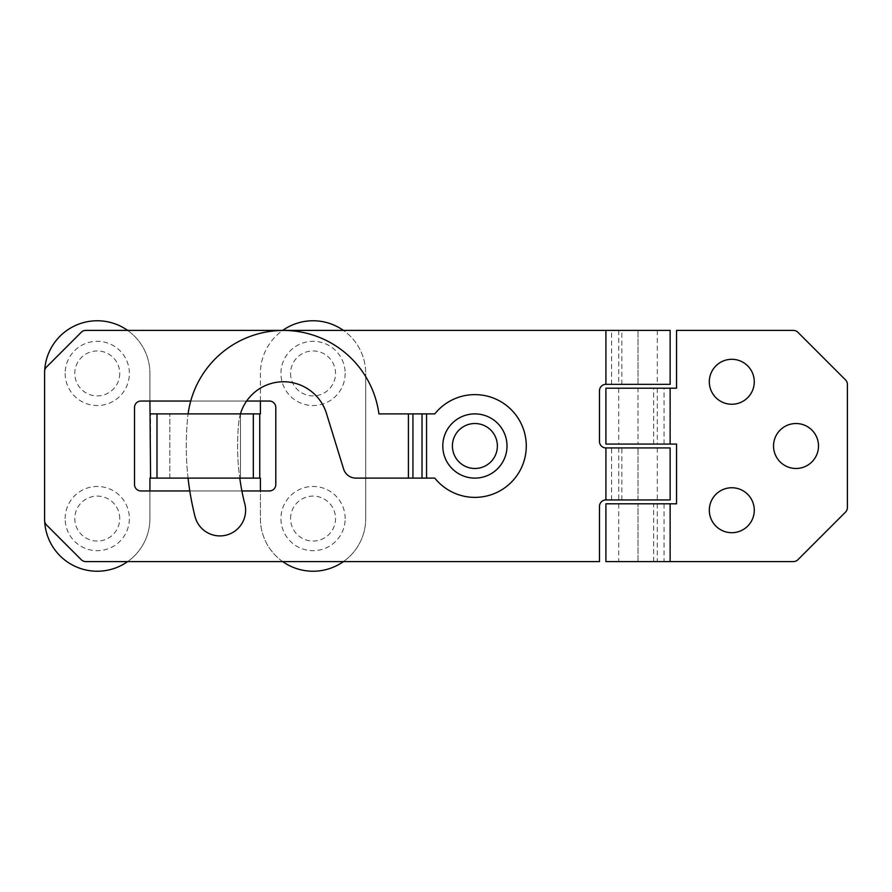 <?xml version="1.0" encoding="UTF-8"?>
<svg xmlns="http://www.w3.org/2000/svg" width="892" height="892" viewBox="0 0 892 892"><rect width="100%" height="100%" fill="white"/><g stroke="black" fill="none" stroke-linecap="round" stroke-linejoin="round"><path stroke-width="0.67" stroke-dasharray="4.46 3.34" d="M507.013 446A32.112 32.112 0 0 0 474.901 413.888A32.112 32.112 0 0 0 442.789 446A32.112 32.112 0 0 0 474.901 478.112A32.112 32.112 0 0 0 507.013 446M452.422 446A22.478 22.478 0 0 1 474.901 423.522A22.478 22.478 0 0 1 497.379 446A22.478 22.478 0 0 1 474.901 468.478A22.478 22.478 0 0 1 452.422 446A22.478 22.478 0 0 1 474.901 423.522A22.478 22.478 0 0 1 497.379 446A22.478 22.478 0 0 1 474.901 468.478A22.478 22.478 0 0 1 452.422 446A22.478 22.478 0 0 0 474.901 468.478A22.478 22.478 0 0 0 497.379 446A22.478 22.478 0 0 0 474.901 423.522A22.478 22.478 0 0 0 452.422 446A22.478 22.478 0 0 1 474.901 423.522A22.478 22.478 0 0 1 497.379 446A22.478 22.478 0 0 1 474.901 468.478A22.478 22.478 0 0 1 452.422 446A22.478 22.478 0 0 0 474.901 468.478A22.478 22.478 0 0 0 497.379 446A22.478 22.478 0 0 0 474.901 423.522A22.478 22.478 0 0 0 452.422 446A22.478 22.478 0 0 1 474.901 423.522A22.478 22.478 0 0 1 497.379 446A22.478 22.478 0 0 1 474.901 468.478A22.478 22.478 0 0 1 452.422 446M670.137 499.944L605.913 499.944A6.422 6.422 0 0 0 599.491 506.366L599.491 561.603L85.799 561.603A6.422 6.422 0 0 1 81.25 559.719L46.484 524.953A6.422 6.422 -112.7 0 1 44.6 520.404L44.6 371.596A6.422 6.422 -67.5 0 1 46.484 367.047L81.25 332.281A6.422 6.422 0 0 1 85.799 330.397L670.137 330.397M134.514 407.466L134.514 484.534A6.422 6.422 0 0 0 140.936 490.957L269.384 490.957A6.422 6.422 0 0 0 275.806 484.534L275.806 407.466A6.422 6.422 0 0 0 269.384 401.043L140.936 401.043A6.422 6.422 0 0 0 134.514 407.466M190.732 401.043L246.616 401.043M241.888 490.957L189.795 490.957M611.566 499.944L611.566 447.929L670.137 447.929M670.137 384.34L605.913 384.34A6.422 6.422 0 0 0 599.491 390.763L599.491 441.507A6.422 6.422 0 0 0 605.913 447.929L611.566 447.929M605.913 447.929L638.025 447.929L605.913 447.929M638.025 499.944L605.913 499.944L638.025 499.944L638.025 447.929L638.025 499.944M621.847 499.944L621.847 447.929M621.847 384.34L621.847 330.397M611.566 384.34L611.566 330.397M355.897 478.112L434.794 478.112A51.379 51.379 0 0 0 509.867 483.642A51.379 51.379 0 0 0 509.867 408.358A51.379 51.379 0 0 0 434.794 413.888L378.922 413.888A96.269 96.269 0 0 0 187.721 417.088A288.629 288.629 0 0 0 195.013 516.501A25.69 25.69 0 0 0 227.081 534.899A25.69 25.69 0 0 0 244.341 502.207A237.317 237.317 0 0 1 238.777 422.228A44.957 44.957 0 0 1 326.505 413.576L343.621 469.058A12.845 12.845 0 0 0 355.897 478.112M188.067 478.112A288.629 288.629 0 0 1 187.721 417.088A96.269 96.269 0 0 1 188.1 413.888M240.427 413.888A44.957 44.957 0 0 0 238.777 422.228A237.317 237.317 0 0 0 239.77 478.112M605.913 444.071L670.137 444.071L638.025 444.071L638.025 388.198L670.137 388.198L618.758 388.198L676.56 388.198L676.56 330.397L793.356 330.397A6.422 6.422 22.5 0 1 797.905 332.281L845.516 379.892A6.422 6.422 -112.4 0 1 847.4 384.441L847.4 507.559A6.422 6.422 -68.3 0 1 845.516 512.108L797.905 559.719A6.422 6.422 156.7 0 1 793.356 561.603L605.913 561.603M754.275 510.224A22.478 22.478 0 0 0 731.797 487.746A22.478 22.478 0 0 0 709.318 510.224A22.478 22.478 0 0 0 731.797 532.702A22.478 22.478 0 0 0 754.275 510.224M818.499 446A22.478 22.478 0 0 0 796.021 423.522A22.478 22.478 0 0 0 773.542 446A22.478 22.478 0 0 0 796.021 468.478A22.478 22.478 0 0 0 818.499 446M754.275 381.776A22.478 22.478 0 0 0 731.797 359.298A22.478 22.478 0 0 0 709.318 381.776A22.478 22.478 0 0 0 731.797 404.254A22.478 22.478 0 0 0 754.275 381.776M605.913 388.198L638.025 388.198L638.025 444.071L676.56 444.071L676.56 503.802L605.913 503.802M670.137 503.802L618.758 503.802L670.137 503.802M664.072 561.603L618.758 561.603L670.137 561.603L664.072 561.603L664.072 503.802M653.658 561.603L653.658 503.802M664.072 444.071L664.072 388.198M653.658 444.071L653.658 388.198M119.74 518.575A22.478 22.478 0 0 0 97.261 496.097A22.478 22.478 0 0 0 74.783 518.575A22.478 22.478 0 0 0 97.261 541.054A22.478 22.478 0 0 0 119.74 518.575M65.149 518.575A32.112 32.112 0 0 1 97.261 486.463A32.112 32.112 0 0 1 129.373 518.575A32.112 32.112 0 0 1 97.261 550.687A32.112 32.112 0 0 1 65.149 518.575M65.149 373.425A32.112 32.112 0 0 0 97.261 405.537A32.112 32.112 0 0 0 129.373 373.425A32.112 32.112 0 0 0 97.261 341.313A32.112 32.112 0 0 0 65.149 373.425M119.74 373.425A22.478 22.478 0 0 1 97.261 395.903A22.478 22.478 0 0 1 74.783 373.425A22.478 22.478 0 0 1 97.261 350.946A22.478 22.478 0 0 1 119.74 373.425M127.623 330.397A52.661 52.661 0 0 1 149.923 373.425A52.661 52.661 0 0 0 97.261 320.763A52.661 52.661 0 0 0 44.6 373.425A52.661 52.661 0 0 1 44.678 370.615M44.678 521.385A52.661 52.661 0 0 1 44.6 518.575A52.661 52.661 0 0 0 97.261 571.237A52.661 52.661 0 0 0 149.923 518.575A52.661 52.661 0 0 1 127.623 561.603M44.6 518.575L44.6 373.425L44.6 518.575M282.697 561.603A52.661 52.661 0 0 1 260.397 518.575L260.397 478.112L149.923 478.112L149.923 518.575L149.923 490.957M149.923 401.043L149.923 373.425L149.923 413.888L240.483 413.888L240.483 478.112L240.483 413.888L260.397 413.888L260.397 373.425A52.661 52.661 0 0 1 282.697 330.397M169.837 478.112L169.837 413.888L169.837 478.112M156.992 478.112L156.992 413.888M253.328 478.112L253.328 413.888M290.58 373.425A22.478 22.478 0 0 0 313.059 395.903A22.478 22.478 0 0 0 335.537 373.425A22.478 22.478 0 0 0 313.059 350.946A22.478 22.478 0 0 0 290.58 373.425M345.171 373.425A32.112 32.112 0 0 1 313.059 405.537A32.112 32.112 0 0 1 280.947 373.425A32.112 32.112 0 0 1 313.059 341.313A32.112 32.112 0 0 1 345.171 373.425M345.171 518.575A32.112 32.112 0 0 0 313.059 486.463A32.112 32.112 0 0 0 280.947 518.575A32.112 32.112 0 0 0 313.059 550.687A32.112 32.112 0 0 0 345.171 518.575M290.58 518.575A22.478 22.478 0 0 1 313.059 496.097A22.478 22.478 0 0 1 335.537 518.575A22.478 22.478 0 0 1 313.059 541.054A22.478 22.478 0 0 1 290.58 518.575M260.397 401.043L260.397 373.425A52.661 52.661 0 0 1 313.059 320.763A52.661 52.661 0 0 1 365.72 373.425A52.661 52.661 0 0 0 343.42 330.397M343.42 561.603A52.661 52.661 0 0 0 365.72 518.575A52.661 52.661 0 0 1 313.059 571.237A52.661 52.661 0 0 1 260.397 518.575L260.397 490.957M365.72 518.575L365.72 373.425L365.72 518.575M638.025 384.34L638.025 330.397L638.025 384.34M408.402 413.888L408.402 478.112M426.566 413.888L426.566 478.112M422.016 413.888L422.016 478.112M412.94 413.888L412.94 478.112M638.025 561.603L638.025 503.802L638.025 561.603M259.75 478.112L259.75 413.888M150.57 478.112L150.57 413.888M618.758 330.397L618.758 384.34M657.293 330.397L657.293 384.34M618.758 447.929L618.758 499.944M657.293 447.929L657.293 499.944M618.758 503.802L618.758 561.603M657.293 503.802L657.293 561.603M618.758 388.198L618.758 444.071M657.293 388.198L657.293 444.071"/><path stroke-width="1.34" d="M507.013 446A32.112 32.112 0 0 0 474.901 413.888A32.112 32.112 0 0 0 442.789 446A32.112 32.112 0 0 0 474.901 478.112A32.112 32.112 0 0 0 507.013 446A32.112 32.112 0 0 0 474.901 413.888A32.112 32.112 0 0 0 442.789 446A32.112 32.112 0 0 0 474.901 478.112A32.112 32.112 0 0 0 507.013 446M44.6 520.404A6.422 6.422 67.4 0 0 46.484 524.953L81.25 559.719A6.422 6.422 0 0 0 85.799 561.603L599.491 561.603L599.491 506.366A6.422 6.422 0 0 1 605.913 499.944L670.137 499.944L670.137 447.929L605.913 447.929A6.422 6.422 0 0 1 599.491 441.507L599.491 390.763A6.422 6.422 0 0 1 605.913 384.34L670.137 384.34L670.137 330.397L85.799 330.397A6.422 6.422 -22.2 0 0 81.25 332.281L46.484 367.047A6.422 6.422 112.5 0 0 44.6 371.596L44.6 520.404M189.795 490.957L140.936 490.957A6.422 6.422 0 0 1 134.514 484.534L134.514 407.466A6.422 6.422 0 0 1 140.936 401.043L190.732 401.043M246.616 401.043L269.384 401.043A6.422 6.422 0 0 1 275.806 407.466L275.806 484.534A6.422 6.422 0 0 1 269.384 490.957L241.888 490.957M188.1 413.888A96.269 96.269 0 0 1 378.922 413.888L434.794 413.888A51.379 51.379 0 0 1 509.867 408.358A51.379 51.379 0 0 1 509.867 483.642A51.379 51.379 0 0 1 434.794 478.112L355.897 478.112A12.845 12.845 0 0 1 343.621 469.058L326.505 413.576A44.957 44.957 0 0 0 240.427 413.888M239.77 478.112A237.317 237.317 0 0 0 244.341 502.207A25.69 25.69 0 0 1 227.081 534.899A25.69 25.69 0 0 1 195.013 516.501A288.629 288.629 0 0 1 188.067 478.112M670.137 561.603L670.137 503.802L605.913 503.802L605.913 561.603L793.356 561.603A6.422 6.422 -22.5 0 0 797.905 559.719L845.516 512.108A6.422 6.422 111.7 0 0 847.4 507.559L847.4 384.441A6.422 6.422 67.6 0 0 845.516 379.892L797.905 332.281A6.422 6.422 -156.7 0 0 793.356 330.397L676.56 330.397L676.56 388.198L605.913 388.198L605.913 444.071L670.137 444.071L670.137 388.198M754.275 510.224A22.478 22.478 0 0 1 731.797 532.702A22.478 22.478 0 0 1 709.318 510.224A22.478 22.478 0 0 1 731.797 487.746A22.478 22.478 0 0 1 754.275 510.224M818.499 446A22.478 22.478 0 0 1 796.021 468.478A22.478 22.478 0 0 1 773.542 446A22.478 22.478 0 0 1 796.021 423.522A22.478 22.478 0 0 1 818.499 446M754.275 381.776A22.478 22.478 0 0 1 731.797 404.254A22.478 22.478 0 0 1 709.318 381.776A22.478 22.478 0 0 1 731.797 359.298A22.478 22.478 0 0 1 754.275 381.776M670.137 503.802L676.56 503.802L676.56 444.071L670.137 444.071M44.678 370.615A52.661 52.661 0 0 1 127.623 330.397M127.623 561.603A52.661 52.661 0 0 1 44.678 521.385M149.923 490.957L149.923 478.112L260.397 478.112L260.397 490.957M150.57 478.112L149.923 401.043M150.57 413.888L260.397 413.888L260.397 401.043M156.992 478.112L156.992 413.888M253.328 478.112L253.328 413.888M282.697 330.397A52.661 52.661 0 0 1 343.42 330.397M343.42 561.603A52.661 52.661 0 0 1 282.697 561.603M497.379 446A22.478 22.478 0 0 0 474.901 423.522A22.478 22.478 0 0 0 452.422 446A22.478 22.478 0 0 0 474.901 468.478A22.478 22.478 0 0 0 497.379 446M426.566 478.112L426.566 413.888M422.016 478.112L422.016 413.888M412.94 413.888L412.94 478.112M408.402 413.888L408.402 478.112M259.75 478.112L259.75 413.888M605.913 499.944L605.913 447.929M605.913 384.34L605.913 330.397"/></g></svg>
